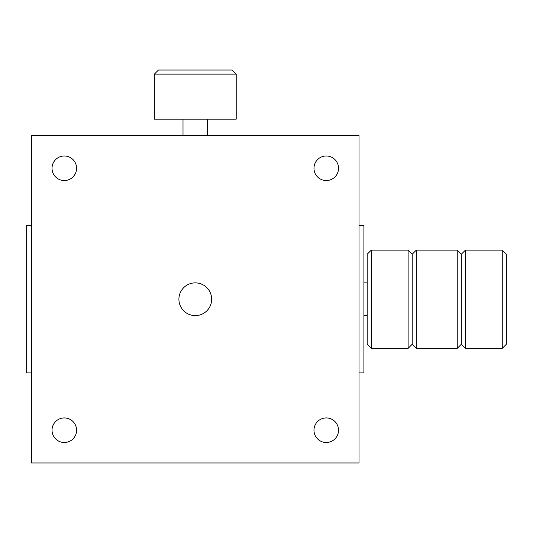 <?xml version="1.0" encoding="UTF-8"?>
<svg xmlns="http://www.w3.org/2000/svg" width="533" height="533" viewBox="0 0 533 533"><rect width="100%" height="100%" fill="white"/><g stroke="black" fill="none" stroke-linecap="round" stroke-linejoin="round"><path stroke-width="0.8" d="M359.002 225.572L363.912 225.572L363.912 372.92L359.002 372.92M502.259 250.13L506.35 254.221L506.35 344.265L502.259 348.362L502.259 250.13L465.422 250.13L465.422 348.362L461.325 344.265L461.325 254.221L465.422 250.13M371.281 348.362L367.19 344.265L367.19 254.221L371.281 250.13L371.281 348.362L408.118 348.362L408.118 250.13L371.281 250.13M461.325 344.265L457.234 348.362L457.234 250.13L416.306 250.13L416.306 348.362L412.209 344.265L412.209 254.221L416.306 250.13M154.35 74.127L158.448 70.036L232.121 70.036L236.212 74.127L154.35 74.127L154.35 119.152L236.212 119.152L236.212 74.127M31.56 225.572L26.65 225.572L26.65 372.92L31.56 372.92M64.306 442.497A12.279 12.279 0 0 1 52.027 430.218A12.279 12.279 0 0 1 64.306 417.939A12.279 12.279 0 0 1 76.585 430.218A12.279 12.279 0 0 1 64.306 442.497M64.306 180.547A12.279 12.279 0 0 1 52.027 168.268A12.279 12.279 0 0 1 64.306 155.989A12.279 12.279 0 0 1 76.585 168.268A12.279 12.279 0 0 1 64.306 180.547M326.256 442.497A12.279 12.279 0 0 1 313.977 430.218A12.279 12.279 0 0 1 326.256 417.939A12.279 12.279 0 0 1 338.535 430.218A12.279 12.279 0 0 1 326.256 442.497M326.256 180.547A12.279 12.279 0 0 1 313.977 168.268A12.279 12.279 0 0 1 326.256 155.989A12.279 12.279 0 0 1 338.535 168.268A12.279 12.279 0 0 1 326.256 180.547M178.908 299.246A16.37 16.37 0 0 0 195.285 315.616A16.37 16.37 0 0 0 211.654 299.246A16.37 16.37 0 0 0 195.285 282.87A16.37 16.37 0 0 0 178.908 299.246M359.002 135.522L359.002 462.964L31.56 462.964L31.56 135.522L359.002 135.522M461.325 254.221L457.234 250.13M412.209 254.221L408.118 250.13M367.19 282.87L363.912 282.87M367.19 315.616L363.912 315.616M412.209 344.265L408.118 348.362M457.234 348.362L416.306 348.362M502.259 348.362L465.422 348.362M207.564 119.152L207.564 135.522M183.006 119.152L183.006 135.522"/></g></svg>
